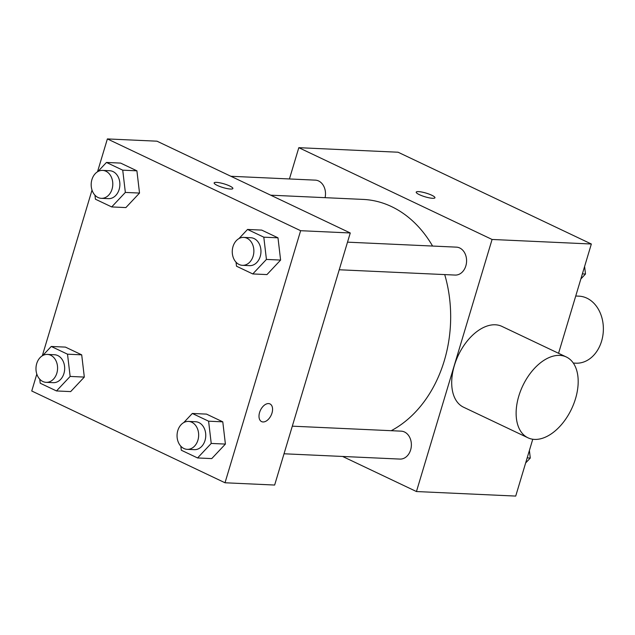 <?xml version="1.0" encoding="UTF-8"?>
<svg xmlns="http://www.w3.org/2000/svg" width="635" height="635" viewBox="0 0 635 635"><rect width="100%" height="100%" fill="white"/><g stroke="black" fill="none" stroke-linecap="round" stroke-linejoin="round"><path stroke-width="0.95" d="M573.31 363.061L575.897 363.18A33.544 25.924 -87.4 0 0 601.591 341.146A33.544 25.924 -87.4 0 0 578.969 296.156L575.739 296.013M289.433 178.951L298.815 147.677L398.081 152.225L591.344 244.007L558.554 353.29M532.765 439.245L515.715 496.078L416.449 491.538L342.582 456.454M298.815 147.677L492.077 239.466L591.344 244.007M432.625 198.295A9.787 1.921 -163.3 0 1 422.005 195.77A9.787 1.921 -163.3 0 1 416.203 192.143A9.787 1.921 -163.3 0 1 426.125 193.111A9.787 1.921 -163.3 0 1 434.951 197.763A9.787 1.921 -163.3 0 1 432.625 198.295M391.239 430.697A120.325 92.98 -87.4 0 0 444.278 360.759A120.325 92.98 -87.4 0 0 444.714 274.59M432.578 246.047A120.325 92.98 -87.4 0 0 363.133 199.414L270.693 195.183M492.077 239.466L416.449 491.538M325.08 197.668A13.978 10.803 -87.4 0 0 315.333 180.142L230.878 176.276M339.233 269.764L455.136 275.066A13.978 10.803 -87.4 0 0 465.844 265.882A13.978 10.803 -87.4 0 0 456.414 247.142L347.512 242.157M292.306 426.172L401.209 431.157A13.978 10.803 92.6 0 1 411.361 445.611A13.978 10.803 92.6 0 1 399.931 459.081L284.028 453.779M527.971 437.801L463.55 407.21A44.728 27.003 -64.6 0 1 454.374 365.506A44.728 27.003 -64.6 0 1 501.928 326.398L566.349 356.997A44.728 27.003 -64.6 0 1 571.548 408.98A44.728 27.003 -64.6 0 1 527.971 437.801A44.728 27.003 -64.6 0 1 518.795 396.097A44.728 27.003 -64.6 0 1 566.349 356.997M416.203 192.143A9.787 1.921 -163.3 0 1 426.125 193.127A9.787 1.921 -163.3 0 1 434.951 197.771M97.512 171.783L107.378 138.922L157.012 141.192L350.266 232.974L274.645 485.045L225.012 482.775L31.75 390.993L36.814 374.102M107.378 138.922L300.633 230.703L350.266 232.974M230.553 189.047A9.787 1.921 -163.3 0 1 219.932 186.523A9.787 1.921 -163.3 0 1 214.138 182.888A9.787 1.921 -163.3 0 1 224.06 183.864A9.787 1.921 -163.3 0 1 232.878 188.516A9.787 1.921 -163.3 0 1 230.553 189.047M65.429 347.107L81.701 354.838L84.32 377.079L70.668 391.597L84.32 377.079L81.701 354.838L65.429 347.107L51.245 346.464L67.516 354.187L70.144 376.436L56.491 390.946L40.219 383.222L39.743 379.206M261.715 230.1L277.987 237.823L280.606 260.072L266.962 274.582L280.606 260.072L277.987 237.823L261.715 230.1L247.531 229.449L263.803 237.172L266.43 259.421L252.778 273.939L236.506 266.208L236.029 262.191M42.307 355.798L92.019 190.095M300.633 230.703L225.012 482.775M120.634 163.092L136.906 170.823L139.525 193.064L125.881 207.581L139.525 193.064L136.906 170.823L120.634 163.092L106.458 162.449L122.73 170.172L125.349 192.421L111.696 206.931L95.425 199.207L94.948 195.191M206.51 414.107L222.782 421.838L225.401 444.079L211.749 458.597L225.401 444.079L222.782 421.838L206.51 414.107L192.326 413.464L208.597 421.188L211.225 443.436L197.572 457.954L181.3 450.223L180.824 446.207M259.58 412.488A9.787 5.905 -64.6 0 1 269.978 403.931A9.787 5.905 -64.6 0 1 271.121 415.306A9.787 5.905 -64.6 0 1 261.58 421.608A9.787 5.905 -64.6 0 1 259.58 412.488M269.978 403.931A9.787 5.905 -64.6 0 1 271.113 415.306A9.787 5.905 -64.6 0 1 261.58 421.608M214.138 182.896A9.787 1.921 -163.3 0 1 224.06 183.872A9.787 1.921 -163.3 0 1 232.878 188.516M178.705 428.228L179.022 427.617M183.737 422.592L192.326 413.464M187.222 449.342L194.31 449.667A13.978 10.803 -87.4 0 0 205.018 440.484A13.978 10.803 -87.4 0 0 195.588 421.743L188.5 421.418A13.978 10.803 -87.4 0 0 177.07 434.888A13.978 10.803 -87.4 0 0 187.222 449.342A13.978 10.803 -87.4 0 0 197.922 440.158A13.978 10.803 -87.4 0 0 188.5 421.418M208.597 421.188L222.782 421.838M211.225 443.436L225.401 444.079M197.572 457.954L211.749 458.597M37.624 361.228L37.941 360.609M42.664 355.592L51.245 346.464M46.141 382.341L53.229 382.667A13.978 10.803 -87.4 0 0 63.937 373.483A13.978 10.803 -87.4 0 0 54.507 354.743L47.419 354.417A13.978 10.803 -87.4 0 0 35.989 367.887A13.978 10.803 -87.4 0 0 46.141 382.341A13.978 10.803 -87.4 0 0 56.84 373.158A13.978 10.803 -87.4 0 0 47.419 354.417M67.516 354.187L81.701 354.838M70.144 376.436L84.32 377.079M56.491 390.946L70.668 391.597M233.91 244.213L234.228 243.602M238.951 238.577L247.531 229.449M242.427 265.327L249.515 265.652A13.978 10.803 -87.4 0 0 260.223 256.469A13.978 10.803 -87.4 0 0 250.793 237.728L243.705 237.403A13.978 10.803 -87.4 0 0 232.275 250.873A13.978 10.803 -87.4 0 0 242.427 265.327A13.978 10.803 -87.4 0 0 253.135 256.151A13.978 10.803 -87.4 0 0 243.705 237.403M263.803 237.172L277.987 237.823M266.43 259.421L280.606 260.072M252.778 273.939L266.962 274.582M92.837 177.213L93.147 176.601M97.869 171.577L106.458 162.449M101.346 198.326L108.434 198.652A13.978 10.803 -87.4 0 0 119.142 189.468A13.978 10.803 -87.4 0 0 109.712 170.728L102.624 170.402A13.978 10.803 -87.4 0 0 91.194 183.872A13.978 10.803 -87.4 0 0 101.346 198.326A13.978 10.803 -87.4 0 0 112.054 189.143A13.978 10.803 -87.4 0 0 102.624 170.402M122.73 170.172L136.906 170.823M125.349 192.421L139.525 193.064M111.696 206.931L125.881 207.581M529.399 450.477L530.288 458.041L525.645 462.971M527.169 457.898L530.288 458.041M584.605 266.462L585.494 274.026L580.858 278.955M582.374 273.883L585.494 274.026"/></g></svg>
